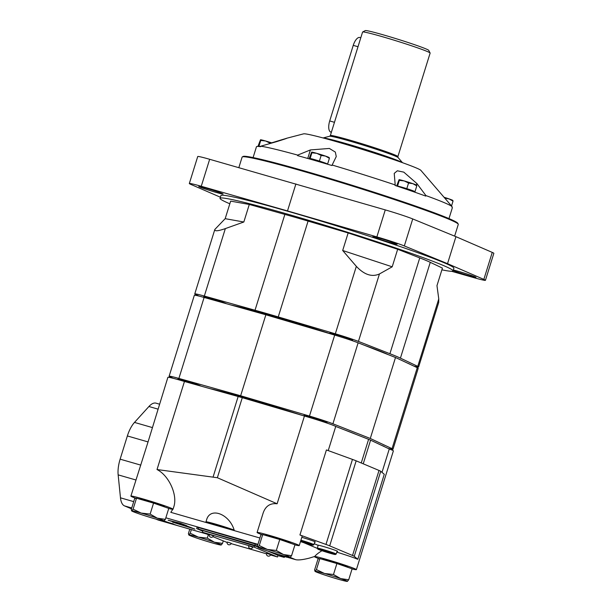 <?xml version="1.0" encoding="UTF-8"?>
<svg xmlns="http://www.w3.org/2000/svg" width="612" height="612" viewBox="0 0 612 612"><rect width="100%" height="100%" fill="white"/><g stroke="black" fill="none" stroke-linecap="round" stroke-linejoin="round"><path stroke-width="0.92" d="M136.507 498.206L134.663 498.558L131.251 509.528L131.672 510.913A16.983 0.773 17.3 0 1 131.718 510.798A16.983 0.773 17.3 0 1 141.165 513.078L133.087 509.176L136.507 498.206L153.558 503.118L168.774 508.388L165.355 519.358L157.299 518.173L150.139 514.088L153.558 503.118M139.46 499.055L139.544 498.795A13.02 0.589 17.3 0 1 146.842 500.509A13.02 0.589 17.3 0 1 164.399 506.537L164.307 506.843M131.672 510.913A16.983 0.773 17.3 0 0 138.404 513.613A16.983 0.773 17.3 0 0 154.538 518.708A16.983 0.773 17.3 0 0 163.985 520.988L163.993 520.98A16.983 0.773 17.3 0 1 163.985 520.988L165.355 519.358M150.139 514.088L141.165 513.078A16.983 0.773 17.3 0 1 157.299 518.173A16.983 0.773 17.3 0 1 163.993 520.98L163.993 520.98M133.087 509.176L131.718 510.798M262.701 534.574L260.857 534.934L257.445 545.896L257.866 547.289A16.983 0.773 17.3 0 1 257.912 547.166A16.983 0.773 17.3 0 1 267.36 549.446L259.281 545.544L262.701 534.574L279.753 539.486L294.969 544.764L291.549 555.727L283.494 554.541L276.333 550.456L279.753 539.486M265.654 535.423L265.738 535.163A13.02 0.589 17.3 0 1 273.036 536.877A13.02 0.589 17.3 0 1 290.593 542.905L290.501 543.211M257.866 547.289A16.983 0.773 17.3 0 0 264.598 549.981A16.983 0.773 17.3 0 0 280.732 555.076A16.983 0.773 17.3 0 0 290.18 557.356L290.187 557.356A16.983 0.773 17.3 0 1 290.18 557.356L291.549 555.727M276.333 550.456L267.36 549.446A16.983 0.773 17.3 0 1 283.494 554.541A16.983 0.773 17.3 0 1 290.187 557.356L290.187 557.356M259.281 545.544L257.912 547.166M319.847 558.618L318.01 558.978L314.591 569.948L315.012 571.333A16.983 0.773 17.3 0 1 315.058 571.21A16.983 0.773 17.3 0 1 324.505 573.49L316.427 569.588L319.847 558.618L336.898 563.537L352.114 568.808L348.702 579.778L340.639 578.585L333.486 574.5L336.898 563.537M322.807 559.467L322.884 559.207A13.02 0.589 17.3 0 1 330.189 560.921A13.02 0.589 17.3 0 1 347.746 566.949L347.647 567.255M333.486 574.5L324.505 573.49A16.983 0.773 17.3 0 1 340.639 578.585A16.983 0.773 17.3 0 1 347.341 581.4L348.702 579.778M316.427 569.588L315.058 571.21M347.341 581.4L347.341 581.4A16.983 0.773 17.3 0 1 347.333 581.4A16.983 0.773 17.3 0 1 337.885 579.12A16.983 0.773 17.3 0 1 321.751 574.025A16.983 0.773 17.3 0 1 315.012 571.333M222.508 543.402L214.445 542.217L207.292 538.132L198.311 537.122L190.233 533.22L188.863 534.842A16.983 0.773 17.3 0 0 188.825 534.964A16.983 0.773 17.3 0 0 195.557 537.657A16.983 0.773 17.3 0 0 211.691 542.752A16.983 0.773 17.3 0 0 221.139 545.032L221.146 545.032A16.983 0.773 17.3 0 1 221.139 545.032L222.508 543.402L223.258 541M207.292 538.132L208.348 534.727M190.233 533.22L191.357 529.61M188.825 534.964L188.397 533.572L189.774 529.151M188.863 534.842A16.983 0.773 17.3 0 1 198.311 537.122A16.983 0.773 17.3 0 1 214.445 542.217A16.983 0.773 17.3 0 1 221.146 545.032L221.146 545.032M317.643 545.154L314.231 543.663M168.736 508.511A22.07 1.002 -162.7 0 0 172.814 509.299L170.794 512.328L259.901 538.009M294.93 544.879A22.07 1.002 -162.7 0 0 299.237 545.598A22.07 1.002 -162.7 0 0 278.46 538.078A22.07 1.002 -162.7 0 0 257.094 532.471L263.183 512.917C265.6 506.04 270.244 502.995 277.114 503.775L217.359 477.727L242.283 397.685A21.221 0.964 -162.7 0 0 238.152 396.522L184.449 381.475A22.07 1.002 -162.7 0 0 167.887 377.336L148.05 441.918L127.365 435.951A21.221 9.019 -73.9 0 1 134.495 422.418L148.923 406.506A21.221 9.019 -73.9 0 1 156.029 403.163L159.525 404.172M172.814 509.299A22.07 1.002 -162.7 0 0 173.051 509.23L173.793 506.843C177.84 495.184 169.019 475.57 157.016 469.534L217.359 477.727M206.535 520.024C209.97 506.682 229.225 513.682 234.174 530.076L206.068 521.982A16.983 0.773 -162.7 0 1 205.969 521.845L206.535 520.024M290.073 557.364L295.55 559.636C298.082 560.294 302.619 559.804 309.167 558.167L314.713 556.453C316.098 554.724 318.515 552.812 321.95 550.716M206.642 534.008L158.347 520.093A21.221 9.019 -73.9 0 1 157.919 519.94L155.922 519.098M131.473 508.817L124.511 505.887A21.221 9.019 -73.9 0 1 120.48 497.824L118.154 474.866A21.221 9.019 -73.9 0 1 120.136 459.168L127.365 435.951M314.476 556.767A22.07 1.002 -162.7 0 0 319.189 558.748M352.076 568.923A22.07 1.002 -162.7 0 0 356.391 569.642A22.07 1.002 -162.7 0 0 337.702 562.78A22.07 1.002 -162.7 0 0 314.713 556.453M173.051 509.23A22.07 1.002 -162.7 0 0 152.273 501.71A22.07 1.002 -162.7 0 0 130.899 496.103A22.07 1.002 -162.7 0 0 135.849 498.329M257.094 532.471A22.07 1.002 -162.7 0 0 262.043 534.704M157.016 469.534L184.449 381.475M213.045 477.138L238.152 396.522M130.899 496.103L148.05 441.918M299.934 534.964L326.418 449.942L352.458 459.405A21.221 0.964 -162.7 0 1 356.161 460.836L379.019 470.452A21.221 0.964 -162.7 0 1 380.733 471.309L384.275 474.285L357.798 559.314L354.249 556.331A21.221 0.964 -162.7 0 0 352.535 555.474L329.684 545.858A21.221 0.964 -162.7 0 0 325.974 544.435L299.934 534.964A22.07 1.002 -162.7 0 1 302.183 536.15L299.237 545.598M328.223 450.6L335.743 426.442A22.07 1.002 -162.7 0 0 304.439 416.038L242.283 397.685M381.995 472.365L389.278 448.971L370.597 440.166A21.221 0.964 -162.7 0 0 368.608 439.332L335.743 426.442M277.114 503.775L304.439 416.038M131.672 508.174L130.601 507.708L131.725 507.998M163.978 520.988L176.325 525.18L160.658 520.368M194.937 529.128L172.653 522.181L186.147 525.677L194.937 529.128M182.131 524.599L168.132 520.238L180.502 523.291L186.668 525.647L180.456 523.811L182.131 524.599M257.453 546.103L196.659 528.6L197.079 527.253L198.671 527.62L257.805 544.734M356.391 569.642L393.378 450.883A22.07 1.002 -162.7 0 0 389.278 448.971M314.759 541.98A10.473 0.474 -162.7 0 0 315.341 541.995A10.473 0.474 -162.7 0 0 301.815 537.321M337.051 551.358A10.473 0.474 -162.7 0 0 337.64 551.381A10.473 0.474 -162.7 0 0 323.518 546.531A10.473 0.474 -162.7 0 0 317.697 545.124M357.798 559.314A22.07 1.002 -162.7 0 0 336.807 552.139M277.955 555.642L284.32 557.387L279.378 555.161M284.488 556.124L287.196 557.295L279.34 555.26M196.659 528.6L202.756 531.201M257.53 546.738L202.939 530.619L202.434 532.241L209.25 535.11M270.512 554.962L277.534 556.989L278.039 555.367L267.865 551.091M234.174 530.076A16.983 0.773 -162.7 0 0 216.441 524.354A16.983 0.773 -162.7 0 0 205.969 521.845M212.915 536.648L227.106 542.454M231.122 543.609L266.488 553.806M254.63 545.522L254.125 547.136L202.434 532.241M277.534 556.989L254.125 547.136M267.758 553.692L266.572 553.409A2.119 2.119 0 0 0 267.773 556.002A2.119 2.119 0 0 0 270.626 554.671L267.758 553.692M249.925 546.187L248.732 545.904A2.119 2.119 0 0 0 249.941 548.497A2.119 2.119 0 0 0 252.787 547.166L249.925 546.187M210.536 534.834L209.35 534.559A2.119 2.119 0 0 0 210.551 537.145A2.119 2.119 0 0 0 213.404 535.821L210.536 534.834M228.375 542.339L227.182 542.064A2.119 2.119 0 0 0 228.391 544.649A2.119 2.119 0 0 0 231.237 543.326L228.375 542.339M173.188 524.163L162.953 520.996L173.28 523.88M167.726 522.334L164.421 521.447L167.726 522.334M337.143 551.06L336.218 554.044A9.907 0.451 -162.7 0 0 336.218 554.044A9.907 0.451 -162.7 0 0 322.861 549.454A9.907 0.451 -162.7 0 0 317.299 548.153A9.907 0.451 -162.7 0 0 317.307 548.176L317.773 549.056A9.195 0.421 -162.7 0 0 326.425 552.169A9.195 0.421 -162.7 0 0 335.315 554.526A9.195 0.421 -162.7 0 0 322.929 550.249A9.195 0.421 -162.7 0 0 317.773 549.056M324.322 550.838L331.941 553.432L324.322 550.838M314.851 541.681L313.918 544.665A9.907 0.451 -162.7 0 0 313.918 544.665A9.907 0.451 -162.7 0 0 300.928 540.182M300.484 541.612A9.195 0.421 -162.7 0 0 313.023 545.147A9.195 0.421 -162.7 0 0 300.706 540.893M300.538 541.436L309.649 544.053L300.653 541.069M178.52 379.363A12.026 0.543 17.3 0 1 177.901 378.973A12.026 0.543 17.3 0 1 184.648 380.557A12.026 0.543 17.3 0 1 200.835 386.065M304.715 415.732A12.026 0.543 17.3 0 1 304.095 415.349A12.026 0.543 17.3 0 1 310.835 416.933A12.026 0.543 17.3 0 1 327.06 422.502A12.026 0.543 17.3 0 1 326.326 422.464M381.697 445.398A12.026 0.543 17.3 0 1 384.206 446.546A12.026 0.543 17.3 0 1 384.183 446.569M173.127 378.285L170.06 376.854A21.221 0.964 17.3 0 1 169.119 376.242A21.221 0.964 17.3 0 1 178.888 378.43L240.646 395.757L309.465 416.061A21.221 0.964 17.3 0 1 332.913 423.787L370.283 438.475L392.047 448.665A21.221 0.964 17.3 0 1 392.988 449.277A21.221 0.964 17.3 0 1 388.046 448.389M169.119 376.242L194.341 295.267A21.221 0.964 17.3 0 1 204.11 297.455L265.868 314.782L240.646 395.757M265.868 314.782L334.688 335.085A21.221 0.964 17.3 0 1 358.135 342.812L395.505 357.5L370.283 438.475M395.505 357.5L417.269 367.69A21.221 0.964 17.3 0 1 418.21 368.302L392.988 449.277M231.168 305.044A88.794 4.032 17.3 0 1 271.72 315.716A88.794 4.032 17.3 0 1 332.775 334.519M364.377 345.267A88.794 4.032 17.3 0 1 388.498 354.746M382.423 36.705A35.374 1.607 -162.7 0 0 362.641 31.992A35.374 1.607 -162.7 0 0 362.579 32.046L330.335 135.573A35.374 1.607 -162.7 0 1 350.179 140.225A35.374 1.607 -162.7 0 1 397.884 156.611L430.129 53.091A35.374 1.607 -162.7 0 0 430.114 53.007A35.374 1.607 -162.7 0 0 382.423 36.705M430.114 53.007L428.721 50.36A33.255 1.507 -162.7 0 0 383.885 35.029A33.255 1.507 -162.7 0 0 365.295 30.6L362.641 31.992M331.375 132.246L330.87 132.1A9.907 4.208 -73.9 0 1 329.707 120.939L353.246 45.364A9.907 4.208 -73.9 0 1 359.894 37.485L360.805 37.753M397.089 186.033L402.199 187.272A9.195 0.421 -162.7 0 0 397.089 186.033M402.199 187.272L410.943 190.026A9.195 0.421 -162.7 0 0 402.199 187.272M414.439 192.061L414.607 191.525A9.195 0.421 -162.7 0 0 410.943 190.026L414.599 191.548M309.58 158.676L309.19 158.539L309.687 158.447A9.195 0.421 -162.7 0 0 309.649 158.47L309.488 158.967M309.687 158.447L314.805 159.678A9.195 0.421 -162.7 0 0 309.687 158.447M314.805 159.678L323.541 162.44A9.195 0.421 -162.7 0 0 314.805 159.678M323.541 162.44L327.206 163.955A9.195 0.421 -162.7 0 0 323.541 162.44M258.409 146.329L258.019 146.199L258.516 146.1A9.195 0.421 -162.7 0 0 258.478 146.123L258.379 146.452M260.666 146.52A9.195 0.421 -162.7 0 0 258.516 146.1L260.681 146.482M448.978 218.583L452.352 207.766A102.587 4.659 -162.7 0 0 451.908 207.093L452.069 206.581A102.587 4.659 -162.7 0 0 425.929 195.58L425.768 196.092A102.587 4.659 -162.7 0 0 395.038 185.444L395.199 184.931A102.587 4.659 -162.7 0 0 332.14 165.026L331.979 165.538A102.587 4.659 -162.7 0 0 313.994 160.252A102.587 4.659 -162.7 0 0 297.531 155.609L297.692 155.096A102.587 4.659 -162.7 0 0 260.773 146.191L260.613 146.704A102.587 4.659 -162.7 0 0 256.459 146.75L253.093 157.567M452.069 206.581L420.857 170.35A61.552 2.792 -162.7 0 0 337.939 142.091A61.552 2.792 -162.7 0 0 303.628 133.837L286.783 138.228L276.356 141.716C291.304 137.034 289.155 137.44 273.602 142.252L273.518 142.527M332.14 165.026L336.256 156.557L335.33 152.074L329.363 148.448L310.391 149.932L307.737 158.462M395.199 184.931L394.235 173.433M425.929 195.58L416.894 183.546L403.805 172.14L397.341 170.794L394.25 173.38M271.575 142.818L273.602 142.252M276.356 141.716L260.773 146.191M297.692 155.096L310.391 149.932M413.919 366.121A21.221 0.964 -162.7 0 0 418.631 366.955A21.221 0.964 -162.7 0 0 417.759 366.374L400.424 358.142A102.587 4.659 -162.7 0 0 389.913 353.721L358.433 341.412A21.221 0.964 -162.7 0 0 335.33 333.8L278.238 316.924A102.587 4.659 -162.7 0 0 255.02 310.23L204.332 296.047A21.221 0.964 -162.7 0 0 194.761 293.913A21.221 0.964 -162.7 0 0 195.633 294.494L198.954 296.07M249.291 204.454L230.648 201.126L225.178 218.675L214.835 229.454C214.46 231.443 217.964 231.16 225.338 228.597L243.828 222.003L249.291 204.454L284.863 214.407A102.587 4.659 -162.7 0 1 308.081 221.1L348.151 232.95L342.682 250.492L356.337 266.35C364.27 274.765 371.974 277.305 379.44 273.962L392.2 266.809L397.67 249.268L348.151 232.95M400.424 358.142L430.274 262.326L442.438 268.102L436.968 285.643L438.766 298.924L438.712 302.489L418.631 366.955M430.274 262.326A102.587 4.659 -162.7 0 0 419.756 257.897L397.67 249.268M441.895 269.831A122.033 5.539 -162.7 0 0 453.048 270.902A122.033 5.539 -162.7 0 0 288.474 214.391A122.033 5.539 -162.7 0 0 220.029 198.326A122.033 5.539 -162.7 0 0 229.821 203.781M453.048 270.902L453.89 268.201A122.033 5.539 -162.7 0 0 289.315 211.691A122.033 5.539 -162.7 0 0 220.871 195.626L220.029 198.326M451.587 271.284L473.504 277.55A22.636 1.025 -162.7 0 0 485.438 280.311L493.846 253.322A22.636 1.025 -162.7 0 0 492.255 252.404L455.94 236.668L412.733 218.943A22.636 1.025 -162.7 0 0 385.269 209.893L209.664 159.288A22.636 1.025 -162.7 0 0 197.73 156.527L189.322 183.516A22.636 1.025 -162.7 0 0 190.913 184.434L220.381 197.202M454.632 236.133L458.281 224.413A113.197 5.141 -162.7 0 0 458.235 224.16A113.197 5.141 -162.7 0 0 305.61 171.995A113.197 5.141 -162.7 0 0 242.306 156.901A113.197 5.141 -162.7 0 0 242.123 157.093L238.841 167.627M458.235 224.16L457.776 223.273A112.493 5.11 -162.7 0 0 306.099 171.436A112.493 5.11 -162.7 0 0 243.186 156.435L242.306 156.901M485.438 280.311A22.636 1.025 -162.7 0 0 483.847 279.401L447.533 263.665L455.94 236.668M447.533 263.665L404.325 245.94A22.636 1.025 -162.7 0 0 376.862 236.89L287.495 210.926L295.902 183.937M287.495 210.926L201.256 186.278A22.636 1.025 -162.7 0 0 189.322 183.516M205.923 188.136A12.737 0.581 -162.7 0 0 198.778 186.461A12.737 0.581 -162.7 0 0 210.765 190.799A12.737 0.581 -162.7 0 0 223.097 194.035A12.737 0.581 -162.7 0 0 205.923 188.136M379.983 238.305A12.737 0.581 -162.7 0 0 372.838 236.63A12.737 0.581 -162.7 0 0 384.826 240.967A12.737 0.581 -162.7 0 0 397.157 244.203A12.737 0.581 -162.7 0 0 379.983 238.305M453.155 270.558A12.737 0.581 -162.7 0 0 466.749 275.079A12.737 0.581 -162.7 0 0 475.983 277.366A12.737 0.581 -162.7 0 0 458.809 271.468A12.737 0.581 -162.7 0 0 453.324 270.014M409.711 364.155A11.888 0.543 -162.7 0 0 407.822 363.268M346.216 338.658A11.888 0.543 -162.7 0 0 352.566 340.134A11.888 0.543 -162.7 0 0 336.539 334.626A11.888 0.543 -162.7 0 0 329.868 333.066A11.888 0.543 -162.7 0 0 335.927 335.452M226.325 303.69A11.888 0.543 -162.7 0 0 210.344 298.258A11.888 0.543 -162.7 0 0 203.674 296.69A11.888 0.543 -162.7 0 0 208.837 298.778M392.2 266.809L342.682 250.492M225.178 218.675L243.828 222.003M269.838 143.583L269.984 143.109L265.608 140.99L260.75 140.446L260.498 139.758L258.019 146.199M260.498 139.758L260.49 139.758A9.195 0.421 -162.7 0 0 260.49 139.758L260.49 139.758A9.195 0.421 -162.7 0 1 265.608 140.99A9.195 0.421 -162.7 0 1 272.011 142.963M260.75 140.446L259.014 146M329.141 157.621L329.394 158.309L325.523 156.098L321.155 155.448L316.779 153.337L311.913 152.786L311.661 152.105L309.19 158.539M311.661 152.105L311.661 152.105A9.195 0.421 -162.7 0 0 311.653 152.105L311.661 152.105A9.195 0.421 -162.7 0 1 316.779 153.337A9.195 0.421 -162.7 0 1 325.523 156.098A9.195 0.421 -162.7 0 1 329.164 157.559L329.264 157.659M311.913 152.786L310.185 158.347M321.155 155.448L319.426 161.01M329.394 158.309L327.665 163.863M416.543 185.207L416.795 185.895L412.916 183.684L408.556 183.042L404.18 180.923L399.315 180.379L399.062 179.691L396.637 185.979M399.062 179.691L399.055 179.691A9.195 0.421 -162.7 0 0 399.055 179.691L399.055 179.691A9.195 0.421 -162.7 0 1 404.18 180.923A9.195 0.421 -162.7 0 1 412.916 183.684A9.195 0.421 -162.7 0 1 416.565 185.145L416.665 185.252M399.315 180.379L397.586 185.941M408.556 183.042L406.819 188.603M416.795 185.895L415.066 191.457M452.773 200.453L453.025 201.141L449.147 198.931L445.635 198.296M453.025 201.141L451.526 205.946M452.895 200.491L452.796 200.392A9.195 0.421 -162.7 0 0 449.147 198.931A9.195 0.421 -162.7 0 0 444.075 197.271M317.437 548.421L303.82 542.699M157.919 519.94L206.435 533.924M295.55 559.636L287.219 557.234L295.091 559.475M120.48 497.824L133.707 501.633M124.511 505.887L131.733 507.968M165.844 517.798L257.927 544.336M135.918 479.984L118.154 474.866M152.25 427.536L134.495 422.418M140.821 465.128L120.136 459.168M325.974 544.435L352.458 459.405M361.248 462.978L368.608 439.332M354.249 556.331L380.733 471.309M363.23 463.812L370.597 440.166M352.535 555.474L379.019 470.452M329.684 545.858L356.161 460.836M157.988 409.122L148.923 406.506M284.083 557.257L284.305 556.545M254.867 545.292L255.28 543.938M198.25 528.975L198.671 527.62M179.523 523.046L179.27 523.872M209.824 388.589A86.032 3.909 17.3 0 1 247.164 398.504A86.032 3.909 17.3 0 1 302.152 415.364M344.449 429.861A86.032 3.909 17.3 0 1 356.421 434.551M204.11 297.455L178.888 378.43M334.688 335.085L309.465 416.061M358.135 342.812L332.913 423.787M417.269 367.69L392.047 448.665M397.884 156.611L398.052 157.544A35.909 1.629 -162.7 0 0 349.682 141.058A35.909 1.629 -162.7 0 0 329.669 136.246L330.335 135.573M402.39 162.647A41.914 1.905 -162.7 0 0 346.201 143.636A41.914 1.905 -162.7 0 0 323.205 137.983M329.707 120.939L334.466 122.316M353.246 45.364L358.005 46.734M204.332 296.047L225.338 228.597M255.02 310.23L284.863 214.407M417.759 366.374L438.766 298.924M278.238 316.924L308.081 221.1M335.33 333.8L356.337 266.35M358.433 341.412L379.44 273.962M389.913 353.721L419.756 257.897M483.847 279.401L492.255 252.404M404.325 245.94L412.733 218.943M376.862 236.89L385.269 209.893M201.256 186.278L209.664 159.288M416.894 183.546L416.428 185.046M178.413 379.715L178.627 379.012M326.219 422.816L326.441 422.112M304.608 416.084L304.822 415.38M284.32 557.387L284.557 556.622M287.196 557.295L287.334 556.851M180.609 523.314L180.456 523.811M318.232 545.17L317.299 548.153M335.315 554.526L336.202 554.059M313.023 545.147L313.902 544.68M329.669 136.246L323.082 137.952M398.052 157.544L402.505 162.693M194.761 293.913L214.835 229.454"/></g></svg>

